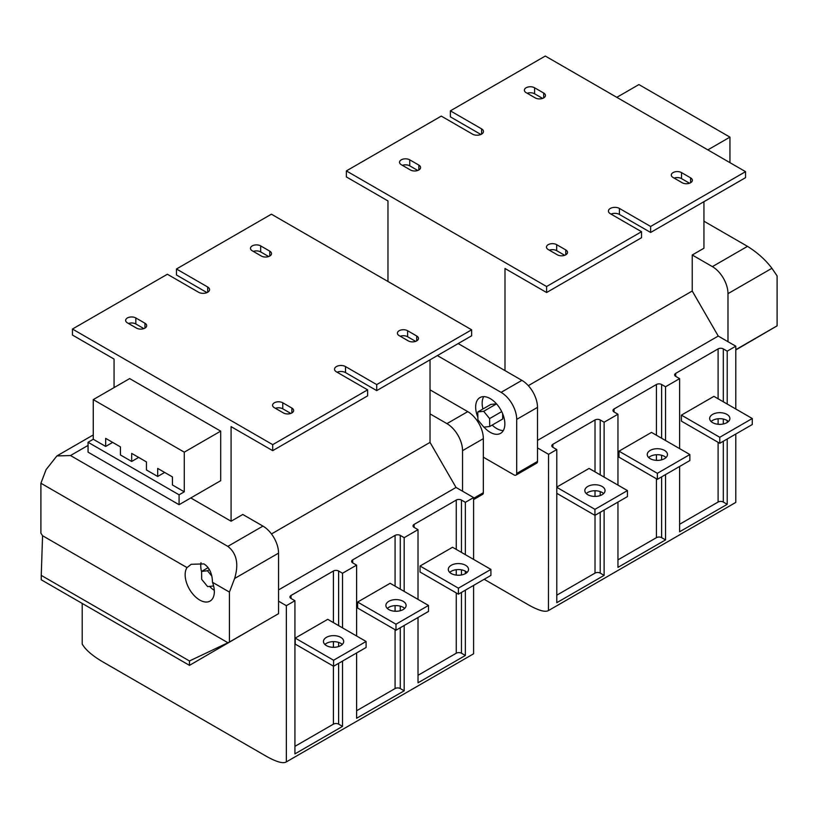 <?xml version="1.0" encoding="UTF-8"?>
<svg xmlns="http://www.w3.org/2000/svg" width="818" height="818" viewBox="0 0 818 818"><rect width="100%" height="100%" fill="white"/><g stroke="black" fill="none" stroke-linecap="round" stroke-linejoin="round"><path stroke-width="1.23" d="M666.026 457.548A10.113 5.838 0 0 0 664.502 456.424A10.113 5.838 0 0 0 648.684 457.548M664.502 450.421A10.113 5.838 0 0 0 653.48 449.154A10.113 5.838 0 0 0 647.242 454.542A10.113 5.838 0 0 0 650.208 458.673A10.113 5.838 0 0 0 661.23 459.941A10.113 5.838 0 0 0 667.468 454.542A10.113 5.838 0 0 0 664.502 450.421M728.439 421.515A10.113 5.838 0 0 0 726.916 420.391A10.113 5.838 0 0 0 711.098 421.515M726.916 414.378A10.113 5.838 0 0 0 715.903 413.121A10.113 5.838 0 0 0 709.656 418.509A10.113 5.838 0 0 0 712.621 422.64A10.113 5.838 0 0 0 723.644 423.908A10.113 5.838 0 0 0 729.881 418.509A10.113 5.838 0 0 0 726.916 414.378M603.612 493.581A10.113 5.838 0 0 0 602.089 492.456A10.113 5.838 0 0 0 586.271 493.581M602.089 486.454A10.113 5.838 0 0 0 591.066 485.186A10.113 5.838 0 0 0 584.829 490.575A10.113 5.838 0 0 0 587.794 494.706A10.113 5.838 0 0 0 598.817 495.974A10.113 5.838 0 0 0 605.054 490.575A10.113 5.838 0 0 0 602.089 486.454M484.031 427.129A20.644 11.922 -120 0 0 490.258 432.333A20.644 11.922 -120 0 0 500.575 433.356A20.644 11.922 -120 0 0 503.745 416.812A20.644 11.922 -120 0 0 490.258 398.622A20.644 11.922 -120 0 0 479.931 397.599A20.644 11.922 -120 0 0 477.865 417.231M483.714 396.628A20.644 11.922 -120 0 0 482.896 409.01M492.18 425.084A20.644 11.922 -120 0 0 496.761 428.581A20.644 11.922 -120 0 0 503.305 430.565M617.958 485.105L617.958 414.235L614.052 411.975A3.681 2.127 180 0 1 612.979 410.472A3.681 2.127 180 0 1 614.052 408.969L656.435 384.501A3.681 2.127 180 0 1 661.639 384.501L665.545 386.761L665.545 440.503M617.958 559.87L656.435 537.651L656.435 478.786M618.991 451.168L618.991 457.17L657.355 479.317L689.86 460.554L689.86 454.542L651.496 432.395L618.991 451.168L657.355 473.315L689.86 454.542M679.625 448.632L679.625 378.632L675.719 376.372A3.681 2.127 180 0 1 674.645 374.869A3.681 2.127 180 0 1 675.719 373.366L718.102 348.897A3.681 2.127 180 0 1 723.306 348.897L727.212 351.157L727.212 404.041M679.625 524.266L718.102 502.047L718.102 442.323M681.404 415.135L681.404 421.137L719.768 443.284L752.274 424.522L752.274 418.509L713.909 396.362L681.404 415.135L719.768 437.282L752.274 418.509M604.124 510.054L604.124 575.371L556.782 602.702L556.782 449.552L552.876 447.303A3.681 2.127 180 0 1 551.802 445.8A3.681 2.127 180 0 1 552.876 444.297L595.013 419.961A3.681 2.127 180 0 1 600.218 419.961L604.124 422.221L604.124 477.109M556.782 595.187L595.013 573.111L595.013 515.309M556.782 487.313L594.942 509.348L627.447 490.575L589.083 468.428L556.782 487.088M703.94 221.197L747.499 246.351C757.468 252.609 765.607 259.919 771.916 268.294L727.989 293.652L727.989 341.699L735.791 346.198L727.212 351.157M735.791 349.685L777.1 325.84L777.1 275.901L771.916 268.294M496.475 403.816L490.81 404.44L477.804 411.945L477.896 419.869L483.847 427.149L489.706 426.505L502.702 419L502.651 413.714M484.184 579.297L528.776 605.044C538.796 610.627 545.381 612.447 548.551 610.514L735.791 502.416L735.791 434.031M735.617 502.518L548.459 610.565L548.551 454.297L537.498 447.916L537.498 407.384L516.7 419.389A22.066 12.74 -120 0 0 501.097 392.364L437.374 355.585M483.346 457.19L514.093 474.951A3.681 2.127 -120 0 0 515.933 475.125A3.681 2.127 -120 0 0 516.7 473.448L537.498 461.434L537.498 447.916M537.498 461.434A3.681 2.127 60 0 1 536.741 463.121L515.933 475.125M501.097 392.364L521.894 380.36L458.182 343.57M504.992 370.595L504.992 268.498L546.598 292.517L641.527 237.721L641.527 231.709L546.598 286.515L546.598 292.517M481.587 134.121L481.587 128.866A6.432 3.712 0 0 1 483.469 131.493A6.432 3.712 0 0 1 479.501 134.929A6.432 3.712 0 0 1 472.487 134.121L441.28 116.105L346.362 170.911L546.598 286.515M346.362 170.911L346.362 176.913L387.967 200.931L387.967 281.484M735.791 349.951L776.752 326.045M611.015 214.101A6.432 3.712 180 0 1 619.42 214.449L650.627 232.465L650.627 226.463L745.546 171.657L545.299 56.043L450.381 110.849L450.381 116.851L480.892 134.469M745.546 171.657L745.546 177.659L650.627 232.465M528.316 385.656L692.232 291.024L692.232 254.991L703.94 248.232L703.94 201.688L735.147 183.672M735.791 409L735.791 346.198M527.211 93.272A5.971 3.446 180 0 1 534.573 93.773L542.59 98.395M402.384 165.338A5.971 3.446 180 0 1 409.746 165.839L417.763 170.461M673.05 177.475L682.161 182.731A5.971 3.446 0 0 0 688.674 183.477A5.971 3.446 0 0 0 692.355 180.287A5.971 3.446 0 0 0 690.607 177.854L681.506 172.598A5.971 3.446 0 0 0 674.993 171.852A5.971 3.446 0 0 0 671.302 175.032A5.971 3.446 0 0 0 673.05 177.475M565.78 249.919L556.68 244.664A5.971 3.446 0 0 0 550.166 243.917A5.971 3.446 0 0 0 546.475 247.108A5.971 3.446 0 0 0 548.224 249.541L557.334 254.797A5.971 3.446 0 0 0 563.847 255.543A5.971 3.446 0 0 0 567.528 252.353A5.971 3.446 0 0 0 565.78 249.919L565.78 254.797M481.587 128.866L450.381 110.849M650.627 226.463L619.42 208.437A6.432 3.712 0 0 0 612.406 207.639A6.432 3.712 0 0 0 608.428 211.064A6.432 3.712 0 0 0 610.32 213.692L641.527 231.709M526.127 92.649L535.228 97.894A5.971 3.446 0 0 0 541.741 98.651A5.971 3.446 0 0 0 545.432 95.461A5.971 3.446 0 0 0 543.673 93.017L534.573 87.761A5.971 3.446 0 0 0 528.06 87.015A5.971 3.446 0 0 0 524.369 90.205A5.971 3.446 0 0 0 526.127 92.649M401.301 164.715L410.401 169.97A5.971 3.446 0 0 0 416.914 170.717A5.971 3.446 0 0 0 420.595 167.526A5.971 3.446 0 0 0 418.847 165.093L409.746 159.837A5.971 3.446 0 0 0 403.233 159.081A5.971 3.446 0 0 0 399.542 162.271A5.971 3.446 0 0 0 401.301 164.715M674.144 178.099A5.971 3.446 180 0 1 681.506 178.6L689.523 183.222M549.318 250.175A5.971 3.446 180 0 1 556.68 250.666L564.696 255.298M692.232 291.024L718.235 336.065L727.989 341.699M718.235 336.065L537.498 440.411M556.782 449.552L548.551 454.297M617.958 414.235L604.124 422.221M679.625 378.632L665.545 386.761M727.989 293.652A22.066 12.74 -120 0 0 712.386 266.627L747.499 246.351M692.232 254.991L712.386 266.627M707.836 149.888L729.942 137.127L638.919 84.571L616.813 97.332M729.942 137.127L729.942 162.649M516.7 473.448L516.7 419.389M521.894 380.36A22.066 12.74 60 0 1 537.498 407.384M489.706 426.505L489.614 418.581L501.7 411.607M489.614 418.581L483.663 411.301L496.526 403.877M483.663 411.301L477.804 411.945M727.212 420.564L727.212 422.466M727.212 438.99L727.212 504.307L679.625 531.772L679.625 466.464M665.545 457.129L665.545 457.968M665.545 474.593L665.545 539.9L617.958 567.375L617.958 502.068M661.639 476.843L661.639 537.651L665.545 539.9M600.218 512.303L600.218 573.111L604.124 575.371M723.306 441.239L723.306 502.047L727.212 504.307M556.782 493.315L594.942 515.35L627.447 496.587L627.447 490.575M594.942 509.348L594.942 515.35M719.768 437.282L719.768 443.284M657.355 473.315L657.355 479.317M723.306 502.047A3.681 2.127 0 0 0 718.102 502.047M600.218 573.111A3.681 2.127 0 0 0 595.013 573.111M661.639 537.651A3.681 2.127 0 0 0 656.435 537.651M82.209 603.428L82.209 644.032C85.379 649.625 91.964 655.412 101.984 661.394L266.576 756.425C276.586 762.008 283.181 763.828 286.351 761.895L286.351 605.678L278.549 601.179L278.549 613.674L229.439 642.028L229.439 592.089L234.623 578.49L278.549 553.132L278.549 601.179M473.499 653.848L286.351 761.895L473.407 653.899M465.36 554.655L465.36 502.334L473.591 497.579L456.035 487.446L430.033 442.405L430.033 359.818M473.591 497.579L473.591 559.4M473.591 585.412L473.591 653.797M258.396 625.31L189.479 665.361L41.248 579.788L41.248 575.381L189.479 660.964L229.439 642.028M41.248 575.381L42.567 535.718L40.9 533.172L40.9 483.233L46.084 469.634L56.882 455.943L70.501 455.544L227.833 546.373C236.688 553.285 238.948 563.98 234.623 578.49M342.517 627.866L342.517 573.254L338.611 571.005A3.681 2.127 0 0 0 333.417 571.005L291.034 595.473A3.681 2.127 0 0 0 289.95 596.966A3.681 2.127 0 0 0 291.034 598.469L294.93 600.729L294.93 753.879L342.517 726.404L342.517 661.087M342.517 573.254L356.597 565.126L356.597 635.995M404.184 591.404L404.184 537.651L400.278 535.401A3.681 2.127 0 0 0 395.084 535.401L352.691 559.87A3.681 2.127 0 0 0 351.617 561.373A3.681 2.127 0 0 0 352.691 562.866L356.597 565.126M404.184 537.651L418.018 529.665L418.018 599.389M465.36 502.334L461.464 500.074A3.681 2.127 0 0 0 456.26 500.074L414.123 524.41A3.681 2.127 0 0 0 413.039 525.902A3.681 2.127 0 0 0 414.123 527.405L418.018 529.665M278.549 589.921L456.035 487.446M286.351 605.678L294.93 600.729M395.084 629.686L395.084 688.541L356.597 710.76M428.499 605.443L428.499 611.445L395.994 630.218L357.63 608.06L357.63 602.058L390.145 583.295L428.499 605.443L395.994 624.206L357.63 602.058M333.417 666.149L333.417 724.145L294.93 746.364M366.086 641.476L366.086 647.478L333.58 666.251L295.216 644.103L295.216 638.091L327.732 619.328L366.086 641.476L333.58 660.238L295.216 638.091M456.26 592.938L456.26 653.224L418.018 675.3M490.912 569.41L490.912 575.412L458.407 594.175L420.043 572.027L420.043 566.025L452.558 547.262L490.912 569.41L458.407 588.173L420.043 566.025M114.06 387.599L114.06 359.071L72.454 335.053L72.454 329.041L167.373 274.245L198.58 292.261A6.432 3.712 180 0 0 205.594 293.059A6.432 3.712 180 0 0 209.572 289.633A6.432 3.712 180 0 0 207.68 287.006L176.473 268.989L271.402 214.183L471.638 329.797L471.638 335.799L376.72 390.605L376.72 384.593L471.638 329.797M190.778 497.957L231.085 521.23L231.085 426.638L272.701 450.657L272.701 444.655L72.454 329.041M129.663 378.591L220.686 431.137L220.686 480.687L179.081 504.706L88.058 452.16L88.058 442.272L93.262 439.266L93.262 399.613L129.663 378.591M278.549 553.132A22.066 12.74 -120 0 0 262.946 526.107L242.793 514.471L231.085 521.23M430.033 442.405L271.464 533.95M206.985 292.609L176.473 274.991L176.473 268.989M143.856 328.601L135.839 323.979A5.971 3.446 0 0 0 128.477 323.478M268.682 256.535L260.666 251.903A5.971 3.446 0 0 0 253.304 251.412M272.701 450.657L367.619 395.861L367.619 389.849L272.701 444.655M282.772 402.804L291.873 408.059A5.971 3.446 180 0 1 293.631 410.493A5.971 3.446 180 0 1 289.94 413.683A5.971 3.446 180 0 1 283.427 412.937L274.327 407.681A5.971 3.446 180 0 1 272.568 405.237A5.971 3.446 180 0 1 276.259 402.057A5.971 3.446 180 0 1 282.772 402.804L282.772 408.806A5.971 3.446 0 0 0 275.41 408.305M408.254 340.871L399.153 335.615A5.971 3.446 180 0 1 397.405 333.171A5.971 3.446 180 0 1 401.086 329.981A5.971 3.446 180 0 1 407.599 330.728L416.699 335.983A5.971 3.446 180 0 1 418.458 338.427A5.971 3.446 180 0 1 414.767 341.617A5.971 3.446 180 0 1 408.254 340.871M367.619 389.849L336.413 371.832A6.432 3.712 180 0 1 334.531 369.204A6.432 3.712 180 0 1 338.499 365.769A6.432 3.712 180 0 1 345.513 366.576L376.72 384.593M135.839 317.967L144.95 323.222A5.971 3.446 180 0 1 146.698 325.666A5.971 3.446 180 0 1 143.007 328.856A5.971 3.446 180 0 1 136.494 328.1L127.393 322.854A5.971 3.446 180 0 1 125.645 320.411A5.971 3.446 180 0 1 129.326 317.22A5.971 3.446 180 0 1 135.839 317.967L135.839 323.979M260.666 245.901L269.776 251.157A5.971 3.446 180 0 1 271.525 253.6A5.971 3.446 180 0 1 267.834 256.78A5.971 3.446 180 0 1 261.32 256.034L252.22 250.778A5.971 3.446 180 0 1 250.472 248.345A5.971 3.446 180 0 1 254.153 245.155A5.971 3.446 180 0 1 260.666 245.901L260.666 251.903M376.72 390.605L345.513 372.589A6.432 3.712 0 0 0 337.108 372.241M290.789 413.427L282.772 408.806M415.616 341.362L407.599 336.74A5.971 3.446 0 0 0 400.237 336.239M189.479 665.361L189.479 660.964M42.567 535.718L227.782 642.651M40.9 483.233L187.025 567.6A20.644 11.922 60 0 0 199.745 600.054A20.644 11.922 60 0 0 210.073 601.077A20.644 11.922 60 0 0 212.476 582.293L229.439 592.089M212.476 582.293C212.261 573.561 209.418 567.436 203.958 563.909L191.218 564.287L187.025 567.6M214.316 590.402A20.644 11.922 60 0 1 209.633 586.394M201.606 571.935A20.644 11.922 60 0 1 201.023 562.702M93.262 399.613L184.275 452.16L220.686 431.137M184.275 452.16L184.275 491.812L179.081 494.818L179.081 504.706M179.081 494.818L88.058 442.272M184.275 491.812L172.445 484.982L172.445 476.925L157.69 468.407L157.69 476.465L146.442 469.972L146.442 461.914L131.678 453.387L131.678 461.454L120.44 454.961L120.44 446.894L105.675 438.376L105.675 446.434L93.262 439.266M164.674 472.436L157.69 476.465M138.661 457.415L131.678 461.454M112.659 442.405L105.675 446.434M213.498 585.974L207.639 586.618L201.688 579.338L201.606 571.414L208.12 567.651M201.606 571.414L207.465 570.77L209.428 569.635M207.465 570.77L211.852 576.148M473.591 499.573L482.579 494.389A3.681 2.127 -120 0 0 483.346 492.702L483.346 438.652A22.066 12.74 -120 0 0 467.743 411.628L430.033 389.849M462.538 491.199L462.538 450.657L483.346 438.652M467.743 411.628L446.935 423.632L430.033 413.877M446.935 423.632A22.066 12.74 60 0 1 462.538 450.657M418.018 617.498L418.018 682.805L465.36 655.474L465.36 590.167M465.36 573.643L465.36 571.168M356.597 652.958L356.597 718.276L404.184 690.801L404.184 625.484M404.184 608.868L404.184 608.019M404.184 690.801L400.278 688.541L400.278 627.743M465.36 655.474L461.464 653.224L461.464 592.416M342.517 726.404L338.611 724.145L338.611 663.347M451.26 573.53A10.113 5.838 180 0 1 448.295 569.41A10.113 5.838 180 0 1 454.542 564.011A10.113 5.838 180 0 1 465.565 565.279A10.113 5.838 180 0 1 468.52 569.41A10.113 5.838 180 0 1 462.282 574.798A10.113 5.838 180 0 1 451.26 573.53M449.736 572.406A10.113 5.838 180 0 1 465.565 571.281A10.113 5.838 180 0 1 467.088 572.406M458.407 588.173L458.407 594.175M326.433 645.606A10.113 5.838 180 0 1 323.468 641.476A10.113 5.838 180 0 1 329.715 636.077A10.113 5.838 180 0 1 340.738 637.345A10.113 5.838 180 0 1 343.693 641.476A10.113 5.838 180 0 1 337.456 646.864A10.113 5.838 180 0 1 326.433 645.606M324.91 644.482A10.113 5.838 180 0 1 340.738 643.347A10.113 5.838 180 0 1 342.261 644.482M333.58 660.238L333.58 666.251M388.847 609.574A10.113 5.838 180 0 1 385.881 605.443A10.113 5.838 180 0 1 392.129 600.044A10.113 5.838 180 0 1 403.151 601.312A10.113 5.838 180 0 1 406.106 605.443A10.113 5.838 180 0 1 399.869 610.831A10.113 5.838 180 0 1 388.847 609.574M387.323 608.439A10.113 5.838 180 0 1 403.151 607.314A10.113 5.838 180 0 1 404.675 608.439M395.994 624.206L395.994 630.218M333.417 724.145A3.681 2.127 180 0 1 338.611 724.145M456.26 653.224A3.681 2.127 180 0 1 461.464 653.224M395.084 688.541A3.681 2.127 180 0 1 400.278 688.541M614.052 408.969L614.052 411.975M656.435 460.36L656.435 454.736M656.435 435.248L656.435 384.501M675.719 373.366L675.719 376.372M718.102 424.276L718.102 418.755M718.102 398.785L718.102 348.897M552.876 444.297L552.876 447.303M595.013 496.424L595.013 490.749M595.013 471.853L595.013 419.961M556.68 250.666L556.68 244.664M681.506 178.6L681.506 172.598M690.607 182.731L690.607 177.854M534.573 93.773L534.573 87.761M543.673 97.894L543.673 93.017M619.42 214.449L619.42 208.437M409.746 165.839L409.746 159.837M418.847 169.97L418.847 165.093M661.639 384.501L661.639 438.254M661.639 455.258L661.639 459.839M600.218 419.961L600.218 474.859M600.218 491.608L600.218 495.565M723.306 348.897L723.306 401.781M723.306 419.051L723.306 423.98M352.691 562.866L352.691 559.87M395.084 535.401L395.084 586.138M395.084 605.627L395.084 611.25M291.034 598.469L291.034 595.473M333.417 571.005L333.417 622.61M333.417 641.639L333.417 647.314M414.123 527.405L414.123 524.41M456.26 500.074L456.26 549.399M456.26 569.706L456.26 575.115M416.699 340.871L416.699 335.983M407.599 336.74L407.599 330.728M291.873 412.937L291.873 408.059M144.95 328.1L144.95 323.222M207.68 292.261L207.68 287.006M345.513 372.589L345.513 366.576M269.776 256.034L269.776 251.157M70.501 455.544L88.058 445.401M262.946 526.107L227.833 546.373M483.346 492.702L473.591 498.336M400.278 610.729L400.278 606.158M400.278 589.144L400.278 535.401M461.464 574.972L461.464 569.849M461.464 552.395L461.464 500.074M338.611 646.537L338.611 642.416M338.611 625.617L338.611 571.005M93.262 434.941L56.882 455.943"/></g></svg>
